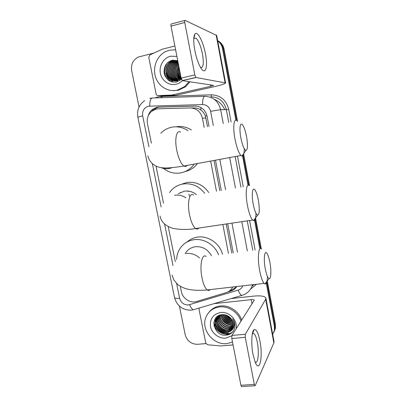 <?xml version="1.0" encoding="UTF-8"?>
<svg xmlns="http://www.w3.org/2000/svg" width="407" height="407" viewBox="0 0 407 407"><rect width="100%" height="100%" fill="white"/><g stroke="black" fill="none" stroke-linecap="round" stroke-linejoin="round"><path stroke-width="0.61" d="M204.187 127.416L202.411 118.188C200.666 111.686 196.622 108.272 190.267 107.941L158.282 108.791L156.273 109.035L151.567 111.355C148.011 114.591 146.642 118.696 147.456 123.667L151.394 143.178M207.57 126.73L205.352 116.026C204.375 113.477 202.849 111.452 200.773 109.966C198.845 108.598 196.683 107.936 194.287 107.977L191.071 107.947M231.797 253.047L226.221 223.977M219.836 190.695L214.041 160.46M228.439 253.495L222.858 224.481M216.468 191.259L210.663 161.08M180.27 286.248L181.359 291.636C182.565 298.519 190.395 303.566 196.723 301.47L226.114 292.628C229.09 291.682 231.278 289.809 232.667 287.016M156.013 166.071L163.507 203.2M168.228 226.592L175.3 261.609M209.02 126.435L207.056 116.178C205.342 109.758 201.343 106.39 195.06 106.074L158.761 107.066L156.781 107.311L152.269 109.493C150.29 111.136 148.947 113.248 148.25 115.827M151.714 111.233L153.439 109.493L157.931 107.321L159.9 107.082L196.072 106.09M228.49 334.712L222.344 333.521L228.49 334.712M217.613 330.53L214.067 325.982L217.613 330.53M217.725 40.975C220.253 42.821 221.846 45.355 222.497 48.575L235.877 120.218M139.052 107.061L131.665 70.63C130.835 64.398 133.008 59.885 138.182 57.092L154.095 52.976M205.922 343.574L197.578 344.297C191.219 344.205 187.093 341.02 185.2 334.742L179.395 306.105M266.3 283.124L274.41 326.526L274.44 330.286L272.695 334.412M242.557 155.993L248.021 185.261M254.558 220.253L259.905 248.886M217.689 40.786C220.675 42.593 222.543 45.294 223.29 48.891L236.66 120.513L223.29 48.891C222.543 45.294 220.675 42.593 217.689 40.786M267.297 280.922L275.407 324.389L274.908 325.452L274.944 329.197L273.926 332.158L274.944 329.197L274.908 325.452L266.783 281.929L274.908 325.452L274.41 326.526M243.172 155.408L248.733 185.221L243.172 155.408M255.108 219.358L260.551 248.524L255.108 219.358M230.22 333.572L224.455 332.941L230.22 333.572M221.352 331.603L219.205 330.169L221.352 331.603M216.58 327.574L213.889 322.746L216.58 327.574M165.191 76.277C164.062 72.237 164.342 68.29 166.031 64.438C164.342 68.29 164.062 72.237 165.191 76.277M233.231 252.854L227.661 223.764M221.281 190.456L215.486 160.195M227.803 291.961L230.8 291.056C233.333 290.267 235.307 288.761 236.726 286.548M236.421 287.011L231.552 290.12L229.858 290.629M213.904 325L215.359 327.508M224.003 333.781L229.294 334.417M217.674 40.71C221.103 42.42 223.234 45.253 224.079 49.206L237.54 121.393M243.671 154.253L249.547 185.75M255.545 217.903L261.294 248.728M275.407 324.389L275.437 328.118L274.43 331.059M188.94 194.17L189.296 195.976M194.826 50.473C193.35 42.119 193.381 36.65 194.928 34.071C197.42 30.337 203.256 41.758 205.449 53.943C208.298 68.04 205.128 76.45 200.03 66.509C197.853 62.281 196.118 56.934 194.826 50.473M200.473 67.318C203.347 68.198 204.014 63.787 202.467 54.095C200.732 45.859 198.53 40.507 195.848 38.039L193.783 38.568L195.848 38.039M171.322 95.121L175.183 95.396L171.322 95.121L157.972 95.564C156.995 95.518 156.374 94.989 156.1 93.976L148.774 57.239L149.862 54.925L162.281 49.211L174.883 46.022M175.498 95.355L213.884 86.777C221.327 85.068 225.229 83.791 225.59 82.947L196.016 77.508L182.367 80.652L213.599 85.373L210.699 86.325L171.642 95.08M175.183 95.396L162.057 95.828L157.972 95.564M225.59 82.947L216.692 35.465L185.037 20.375C184.6 20.309 184.503 21.022 184.747 22.512L171.006 26.109C170.767 24.629 170.879 23.921 171.342 23.977L184.768 20.447M182.367 80.652L181.13 78.108L194.826 74.929L184.747 22.512M194.826 74.929L196.016 77.508M181.13 78.108L171.006 26.109M178.592 77.656C178.017 74.562 178.246 71.525 179.263 68.534M189.046 81.654L184.595 86.625L177.182 90.206C167.979 92.328 158.267 86.223 155.433 76.658C152.503 67.124 157.005 55.851 165.613 51.582L169.353 50.198L175.615 49.786M190.018 81.802L185.587 86.747L178.205 90.308L172.192 90.608M177.737 60.679L172.436 60.144C166.305 62.185 163.563 66.585 164.214 73.357C166.112 79.706 170.146 82.59 176.317 82.016L181.476 79.365M182.377 80.657C180.545 82.473 178.429 83.669 176.012 84.239C169.088 85.877 161.813 80.769 160.394 73.331C158.867 65.914 163.568 57.896 170.533 56.232L176.892 56.359M181.079 77.864L179.823 78.978L176.648 80.464C166.687 83.349 161.203 66.57 171.042 61.666L173.423 60.755L177.762 60.811L173.748 60.836L171.372 61.747C161.548 66.636 167.023 83.394 176.969 80.51L180.138 79.029M177.788 60.938L175.041 61.147L172.68 62.052C164.876 65.939 166.31 79.1 174.318 80.688M177.778 60.892L174.72 61.07L172.354 61.976C162.571 66.84 168.02 83.516 177.925 80.647M177.844 61.238L173.967 62.352C166.483 66.082 167.46 78.587 174.969 80.688M177.828 61.147L173.647 62.276C166.081 66.046 167.17 78.714 174.807 80.693M177.93 61.686L175.239 62.653C168.066 66.219 168.635 78.078 175.62 80.642M177.905 61.559L174.924 62.576C167.674 66.183 168.34 78.205 175.458 80.657M178.047 62.276L176.501 62.948C169.627 66.361 169.826 77.579 176.272 80.545M178.017 62.113L176.185 62.871C169.241 66.326 169.531 77.701 176.109 80.571M178.19 63.009L177.742 63.238C171.174 66.504 171.032 77.076 176.928 80.393M178.149 62.81L177.432 63.166C170.787 66.468 170.731 77.198 176.765 80.433M178.358 63.884C172.593 67.323 172.482 76.699 177.584 80.184M178.312 63.65C172.258 66.997 172.08 76.765 177.416 80.24M178.561 64.922C173.972 68.574 174.054 76.465 178.241 79.914M178.505 64.647C173.621 68.269 173.667 76.516 178.078 79.986M178.8 66.143C175.458 70.782 175.493 75.259 178.902 79.574M178.734 65.817C175.112 70.589 175.112 75.203 178.734 79.665M179.085 67.613C176.842 71.622 177.004 75.473 179.568 79.156M179.009 67.221C176.496 71.403 176.628 75.417 179.401 79.268M179.446 69.46C178.23 72.66 178.5 75.722 180.245 78.648M179.345 68.951C177.884 72.37 178.124 75.651 180.072 78.785M179.965 72.131L180.937 78.012M179.808 71.322C179.309 73.753 179.624 76.038 180.759 78.185M181.359 78.052L181.629 78.734M179.792 71.25C179.273 73.723 179.492 76.129 180.449 78.475M180.55 78.709L180.856 79.334M179.319 68.819C177.925 72.248 178.042 75.671 179.66 79.095M179.762 79.289L179.93 79.579M173.199 60.811L172.792 60.928M172.171 61.355L168.417 65.909M167.211 72.955L169.078 78.302M169.475 78.887L173.204 82.133M172.212 60.19C170.029 61.416 168.361 63.161 167.201 65.43M165.914 72.945C166.544 76.979 168.457 79.935 171.657 81.817M167.267 62.953C163.355 68.981 163.619 74.634 168.071 79.914M181.486 78.027L181.726 78.653M179.762 75.422L180.545 78.388M180.647 78.627L180.952 79.268M178.617 75.397L179.757 79.024M179.863 79.223L180.169 79.762M179.004 67.186L178.851 67.455M177.457 75.366L178.968 79.538M179.507 80.347L179.746 80.667M178.439 64.301L176.618 66.651M175.107 75.275L176.806 79.533M177.421 80.388L177.849 80.886M172.66 61.162L169.561 64.26M167.72 74.852L169.449 78.643M169.8 79.126L173.357 82.148M172.593 60.114L168.33 63.858M166.438 74.766C167.374 77.971 169.195 80.342 171.902 81.883M168.188 62.129C163.156 67.013 163.721 76.424 168.834 80.484M240.858 137.892C242.389 145.279 244.058 149.461 245.864 150.427C247.715 149.837 247.955 145.263 246.576 136.696C245.594 131.609 244.373 127.844 242.923 125.407C240.272 120.91 238.96 128.139 240.858 137.892M244.236 148.682C244.225 153.663 243.467 156.125 241.967 156.064L240.995 155.499C238.695 152.971 236.691 147.487 234.981 139.046C232.687 127.243 233.872 117.552 236.971 120.767M194.17 164.113C190.73 168.895 186.213 171.83 180.627 172.919C174.323 173.921 168.579 172.405 163.385 168.381M160.811 133.201C163.828 130.128 167.419 128.144 171.586 127.243C177.406 126.139 182.88 127.289 188.003 130.698M176.053 126.821C181.486 125.875 186.61 126.938 191.427 130.001M197.492 163.502C194.302 167.699 190.222 170.37 185.241 171.51M253.215 204.166C254.538 210.663 255.988 214.326 257.57 215.161C259.539 214.423 259.798 209.437 258.353 200.203C257.504 195.762 256.471 192.496 255.25 190.405C252.61 185.709 251.251 194.093 253.215 204.166M255.983 213.329C255.855 218.305 255.041 220.726 253.546 220.604L252.64 220.045C250.671 217.852 248.952 213.059 247.476 205.672C245.075 193.361 246.362 182.239 249.522 185.729M196.378 194.622C192.709 191.677 188.665 190.537 184.244 191.198L178.312 193.722M180.159 192.933L180.403 192.445M169.5 192.582C172.797 187.948 177.233 185.093 182.819 184.02C191.544 182.875 198.82 185.943 204.65 193.239M181.029 184.417L186.681 182.534C195.731 181.39 203.103 184.727 208.791 192.542M188.171 191.081L187.892 191.672M265.303 268.966C266.448 274.694 267.704 277.915 269.073 278.632C271.057 279.467 271.449 270.462 269.882 262.362C269.144 258.465 268.259 255.616 267.236 253.815C264.636 248.967 263.283 258.633 265.303 268.966M267.47 276.567C267.267 281.634 266.427 284.096 264.957 283.938L264.128 283.394C262.449 281.496 260.968 277.299 259.691 270.808C257.199 258.069 258.537 245.35 261.706 249.064M211.472 255.754C207.743 249.211 202.33 246.215 195.238 246.754C190.735 247.492 187.383 249.817 185.165 253.734M176.674 259.396C176.775 256.089 177.564 253.006 179.044 250.147C182.25 244.317 187.184 240.842 193.844 239.718C203.77 238.12 214.825 244.795 218.579 254.807M187.174 241.9C190.084 239.326 193.513 237.739 197.446 237.139C208.023 235.383 219.729 243.32 222.507 254.283M253.042 354.548C250.941 344.012 251.587 330.993 254.116 329.68C256.268 328.917 258.201 332.646 259.9 340.868C263.08 356.196 259.773 373.478 255.27 362.423L253.042 354.548M255.087 361.986C258.058 364.738 259.345 352.309 257.316 342.328C256.415 337.774 255.316 334.864 254.019 333.592L252.36 333.669M233.063 344.933L220.696 345.95L207.595 344.78L205.779 343.142L199.054 309.427L199.14 308.42M231.201 298.56L253.541 296.123C260.902 295.446 265.028 296.143 265.913 298.209L265.669 299.242L245.34 334.244L245.273 337.337L231.817 338.522L231.929 335.439L254.289 300.183C254.08 299.669 253.057 299.496 251.221 299.659L214.031 303.653M265.913 298.209L274.048 341.636L273.855 342.913L255.204 385.587L254.823 385.755L254.324 384.427L245.273 337.337M241.748 386.564L241.437 386.584L240.913 385.271L231.817 338.522M232.514 342.114L226.775 343.61C213.309 345.263 200.788 329.543 205.84 317.445C208.313 311.401 212.902 307.901 219.602 306.949C228.475 305.85 238.248 312.317 240.995 321.215M208.928 312.301C211.767 308.669 215.583 306.557 220.375 305.972C229.207 304.868 238.934 311.299 241.672 320.151M234.885 327.147C235.205 324.186 234.463 321.413 232.641 318.818C235.353 323.921 234.702 328.006 230.698 331.079L233.094 327.274C233.908 323.936 233.089 320.879 230.632 318.096C228.271 315.634 225.458 314.484 222.197 314.647C209.025 315.425 213.304 336.487 225.834 335.19C230.825 334.671 233.842 331.99 234.885 327.147M231.771 335.856L225.707 338.141C218.895 338.787 211.823 333.364 210.521 326.546C209.783 318.783 213.171 314.097 220.68 312.479C229.304 311.274 238.029 320.589 236.06 328.958M217.735 316.656L217.043 318.142C214.616 324.257 220.706 331.959 227.157 331.262C229.314 331.1 231.125 330.214 232.58 328.612M217.597 316.804L216.804 318.462C214.372 324.588 220.467 332.295 226.928 331.598C229.172 331.43 231.023 330.494 232.483 328.795M218.32 316.112L218.01 316.88C215.593 322.96 221.647 330.611 228.062 329.909L232.906 327.849M218.172 316.244L217.77 317.195C215.349 323.285 221.413 330.947 227.839 330.245C229.757 330.108 231.42 329.375 232.829 328.042M218.798 315.735L218.961 315.629C216.555 321.678 222.578 329.278 228.958 328.576L233.155 327.04M218.722 315.939C216.315 321.998 222.344 329.609 228.734 328.912L233.099 327.248M219.658 315.196C217.974 321.199 223.845 327.874 229.838 327.264L233.328 326.19M219.485 315.283C217.608 321.306 223.524 328.225 229.619 327.589L233.292 326.409M220.406 314.957C219.505 320.772 225.142 326.49 230.713 325.961L233.415 325.29M234.315 324.811L234.839 324.455M220.212 315.013C219.119 320.889 224.822 326.831 230.494 326.282L233.399 325.519M221.255 314.764C222.013 321.047 225.453 324.354 231.573 324.674L233.404 324.328M221.032 314.809C221.657 321.235 225.102 324.633 231.359 324.995L233.415 324.572M222.217 314.647C223.453 320.299 226.857 323.219 232.428 323.402L233.282 323.295M221.963 314.667C223.087 320.487 226.506 323.504 232.214 323.718L233.323 323.56M223.026 314.621C224.572 319.744 227.915 322.359 233.058 322.461L233.094 322.456M218.925 315.506L216.071 319.424C213.629 325.575 219.755 333.323 226.241 332.626C228.729 332.427 230.713 331.329 232.178 329.334M219.587 315.222C217.75 316.331 216.499 317.842 215.827 319.744C213.38 325.905 219.515 333.664 226.007 332.972L230.698 331.079M218.289 315.837L217.842 316.483M218.31 315.822L217.704 316.631M218.432 315.756L218.264 316.061M223.316 314.626C224.883 319.444 228.113 321.957 233.013 322.166M224.628 314.769C226.16 318.223 228.79 320.258 232.519 320.879M224.272 314.713C225.829 318.518 228.627 320.685 232.672 321.22M226.353 315.227C227.594 317.139 229.345 318.493 231.598 319.281M225.854 315.064C227.208 317.389 229.222 318.946 231.898 319.729M226.419 315.252L231.527 319.18M225.122 315.812C226.709 318.218 228.938 319.871 231.812 320.772M224.171 316.885C225.799 319.414 228.113 321.133 231.11 322.039M223.209 317.979C224.878 320.624 227.274 322.405 230.393 323.316M222.242 319.083C223.947 321.851 226.424 323.692 229.665 324.603M215.959 317.781L215.868 319.693M215.883 320.019L216.376 322.675M217.282 324.847C219.154 328.215 222.008 330.352 225.844 331.252M214.962 319.241L215.389 323.901M216.265 326.053C218.162 329.538 221.087 331.73 225.04 332.631M213.919 322.481C214.102 332.153 227.371 338.014 233.272 331.212M224.705 314.779C226.394 317.836 228.978 319.826 232.463 320.762M223.519 315.349C225.402 319.139 228.449 321.413 232.672 322.171M222.593 316.458C224.496 320.36 227.605 322.68 231.924 323.428M221.657 317.587C223.58 321.591 226.75 323.957 231.166 324.694M216.076 317.643L215.99 319.531M215.995 319.653L216.305 321.81M216.824 323.443C218.844 327.976 222.308 330.581 227.213 331.257M215.089 319.007L215.323 323.041M215.827 324.659C217.867 329.304 221.388 331.954 226.389 332.616M214.026 321.84C213.792 331.725 227.396 338.003 233.409 331.018M206.954 115.7L205.352 116.026M200.773 109.966L200.946 107.54M155.438 109.254L155.586 108.13M235.79 287.663L235.246 286.721M205.901 118.015L202.411 118.188M160.963 96.617L162.027 96.545L162.022 97.67M213.334 125.56L210.617 111.315C209.473 107.021 206.797 104.772 202.579 104.558L148.423 106.207C144.053 107.682 142.14 110.887 142.684 115.817L148.947 146.764M144.648 100.626C139.026 104.731 136.762 110.261 137.856 117.216L142.684 115.817M176.607 283.43L179.609 298.255C180.957 302.747 183.888 304.98 188.39 304.955L238.187 290.125C240.395 289.413 241.926 287.988 242.791 285.851M137.856 117.216L174.506 297.542C176.948 305.835 182.402 310.048 190.863 310.17L193.813 309.646M242.76 295.131L193.361 309.778C192.023 309.259 190.781 307.57 189.637 304.701M155.047 97.894L158.145 96.835L160.958 96.479L211.442 94.826C220.513 95.238 226.267 100.046 228.703 109.249L231.09 121.958M237.5 156.14L243.249 186.777M249.577 220.497L255.103 249.944M256.456 284.279L250.819 288.919M222.497 48.575L224.079 49.206M202.579 104.558C202.605 99.45 203.307 96.698 204.69 96.301C213.054 96.688 218.366 101.134 220.625 109.646L226.333 109.646C224.16 101.45 219.037 97.161 210.958 96.79L211.442 94.826M149.735 106.044C149.735 101.068 150.615 98.377 152.371 97.98L204.553 96.306M149.781 98.311L152.182 97.985M252.477 284.737L252.365 285.2L252.706 284.712M252.014 286.233L253.765 284.59M210.617 111.315L220.625 109.646L223.255 123.55M229.685 157.58L235.45 188.085M241.799 221.657L247.339 250.977M252.772 250.254L247.242 220.848M240.913 187.169L235.16 156.573M228.739 122.436L226.333 109.646L228.703 109.249M152.366 163.66L161.121 206.924M164.581 224.023L172.995 265.588M237.51 252.289L231.944 223.128M225.575 189.733L219.79 159.402M160.851 97.711L160.958 96.479M252.365 285.2C250.564 290.522 246.993 293.94 241.651 295.462C240.496 294.856 239.341 293.081 238.187 290.125M174.506 297.542C174.827 298.316 176.531 298.555 179.609 298.255M159.9 107.082L158.761 107.066M196.026 106.09L195.06 106.074M231.552 290.12L230.8 291.056M224.73 109.646C222.522 104.747 219.022 101.302 214.23 99.313M225.091 82.702L216.137 34.921M210.699 86.325L210.419 84.854M164.871 75.57C164.026 72.024 164.265 68.544 165.593 65.13M180.616 132.194C176.613 129.278 174.394 138.894 176.765 150.3C178.546 158.455 180.922 163.69 183.883 166.005C185.175 166.814 186.258 166.616 187.134 165.41M160.892 167.587C163.645 168.712 166.458 169.022 169.337 168.513L172.324 167.623M193.569 195.09C189.484 191.875 187.032 202.864 189.514 214.769C191.046 221.917 193.086 226.506 195.625 228.541C196.84 229.35 197.894 229.192 198.789 228.068M185.953 197.812C182.412 195.502 178.653 194.653 174.679 195.268M206.135 256.466C202.04 252.996 199.405 265.517 201.989 277.844C203.317 284.127 205.062 288.161 207.234 289.942C208.338 290.725 209.325 290.608 210.2 289.601M199.547 257.967C195.625 254.461 191.214 252.986 186.309 253.53M273.855 342.913L265.669 299.242M240.913 385.271L254.324 384.427M252.025 303.902L251.221 299.659M231.929 335.439L245.34 334.244M230.133 333.704L223.555 332.799M217.109 328.434L213.863 323.066M153.439 109.493L152.269 109.493M274.44 330.286L275.437 328.118M253.826 284.579L252.045 286.258M193.976 38.263L194.928 34.071M182.219 80.591L195.874 77.442M171.042 61.666L171.372 61.747M172.354 61.976L172.68 62.052M173.647 62.276L173.967 62.352M174.924 62.576L175.239 62.653M176.185 62.871L176.501 62.948M177.432 63.166L177.742 63.238M184.595 86.625L185.587 86.747M245.864 150.427L241.967 156.064M147.817 155.795C148.682 159.223 150.458 162.062 153.144 164.311C155.693 166.046 157.84 167.043 159.575 167.313C164.26 168.544 171.479 168.025 183.883 166.005L240.995 155.499M257.57 215.161L253.546 220.604M160.048 216.061C161.136 221.942 165.517 226.073 173.189 228.454C180.881 229.767 188.36 229.797 195.625 228.541L252.64 220.045M269.073 278.632L264.957 283.938M172.024 275.101L173.896 279.96C176.333 283.089 178.017 284.895 178.938 285.378C181.507 287.118 184.427 288.38 187.703 289.163C193.508 290.415 200.015 290.674 207.234 289.942L264.128 283.394M252.635 333.414L254.116 329.68M254.019 333.592L252.345 333.745M241.437 386.584L254.823 385.755M215.822 319.749L216.071 319.424M216.804 318.462L217.043 318.147M217.765 317.195L218.01 316.88"/></g></svg>
